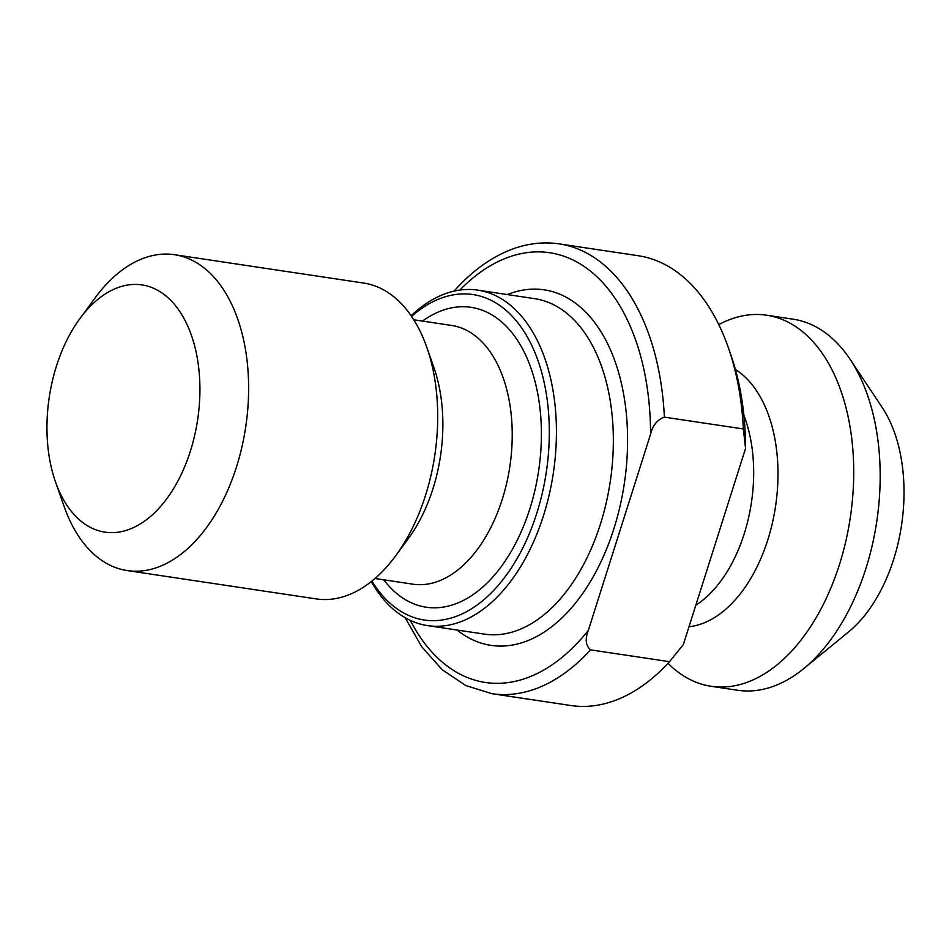 <?xml version="1.0" encoding="UTF-8"?>
<svg xmlns="http://www.w3.org/2000/svg" width="949" height="949" viewBox="0 0 949 949"><rect width="100%" height="100%" fill="white"/><g stroke="black" fill="none" stroke-linecap="round" stroke-linejoin="round"><path stroke-width="1.42" d="M683.327 644.596L669.508 661.69L590.563 649.863C585.663 645.522 584.928 639.021 588.344 630.361L650.563 434.227C652.698 425.377 657.301 419.672 664.383 417.133L743.34 428.96L745.546 448.462L683.327 644.596M664.383 417.133A227.404 136.561 98.5 0 0 559.293 243.905L638.25 255.732A227.404 136.561 98.5 0 1 728.215 347.322L730.718 354.475A217.262 130.464 98.5 0 1 745.546 448.462M728.215 347.322A227.404 136.561 98.5 0 1 743.34 428.96M669.508 661.69A227.404 136.561 98.5 0 1 570.847 705.522L491.902 693.683A227.404 136.561 98.5 0 0 590.563 649.863M411.107 315.732A169.598 101.851 98.5 0 1 477.75 290.133A169.598 101.851 98.5 0 1 553.35 472.958A169.598 101.851 98.5 0 1 427.489 625.593A169.598 101.851 98.5 0 1 402.435 616.067A169.598 101.851 98.5 0 1 371.273 581.571M718.784 324.582A187.605 112.658 98.5 0 1 766.709 315.222L793.174 319.196A187.605 112.658 98.5 0 1 850.079 359.291L882.179 407.477A136.134 81.756 98.5 0 1 848.536 631.939L803.732 668.606A187.605 112.658 98.5 0 1 737.563 690.255L711.109 686.293A187.605 112.658 98.5 0 1 683.387 675.759A187.605 112.658 98.5 0 1 668.025 663.292M766.709 315.222A187.605 112.658 98.5 0 1 850.316 517.454A187.605 112.658 98.5 0 1 711.109 686.293M850.079 359.291A187.605 112.658 98.5 0 1 803.732 668.606M86.454 525.117A124.983 75.054 98.5 0 1 55.469 481.795A124.983 75.054 98.5 0 1 79.93 318.567A124.983 75.054 98.5 0 1 178.958 310.287A124.983 75.054 98.5 0 1 183.952 468.415A124.983 75.054 98.5 0 1 86.454 525.117M79.93 318.567L95.291 297.689A159.693 95.896 98.5 0 1 174.557 254.712A159.693 95.896 98.5 0 1 245.732 426.86A159.693 95.896 98.5 0 1 127.225 570.574A159.693 95.896 98.5 0 1 103.631 561.618A159.693 95.896 98.5 0 1 64.034 506.256L55.469 481.795M174.557 254.712L363.633 283.051A159.693 95.896 98.5 0 1 426.825 347.37A159.693 95.896 98.5 0 1 395.567 555.936A159.693 95.896 98.5 0 1 316.302 598.914L127.225 570.574M426.825 347.37L433.954 367.726A130.82 78.553 98.5 0 1 408.355 538.569L395.567 555.936M411.569 316.42A164.533 98.803 98.5 0 1 549.115 442.448A164.533 98.803 98.5 0 1 399.92 610.741A164.533 98.803 98.5 0 1 371.913 581.061M459.791 290.074A217.262 130.464 98.5 0 1 650.563 434.227M588.344 630.361A217.262 130.464 98.5 0 1 410.288 620.385M457.098 630.029A179.741 107.937 -81.5 0 0 613.884 528.759A179.741 107.937 -81.5 0 0 609.626 347.986A179.741 107.937 -81.5 0 0 507.359 294.57M477.75 290.133L534.69 298.662A169.598 101.851 98.5 0 1 600.432 524.109A169.598 101.851 98.5 0 1 484.429 634.122L427.489 625.593M743.874 415.306A123.975 74.449 98.5 0 1 744.218 533.789A123.975 74.449 98.5 0 1 695.819 605.237M735.416 369.505A133.619 80.238 98.5 0 1 767.812 539.827A133.619 80.238 98.5 0 1 688.998 626.755M413.752 319.766L451.558 325.424A130.82 78.553 98.5 0 1 502.27 499.304A130.82 78.553 98.5 0 1 412.791 584.169L374.985 578.499M422.495 321.07A151.603 91.045 98.5 0 1 521.013 346.112A151.603 91.045 98.5 0 1 529.839 508.842A151.603 91.045 98.5 0 1 383.716 579.815M559.293 243.905C543.801 241.627 528.249 243.347 512.626 249.029C491.428 256.918 471.831 271.058 453.812 291.45M405.176 617.728L421.712 646.732L442.115 669.65L465.793 685.558L491.902 693.683"/></g></svg>
